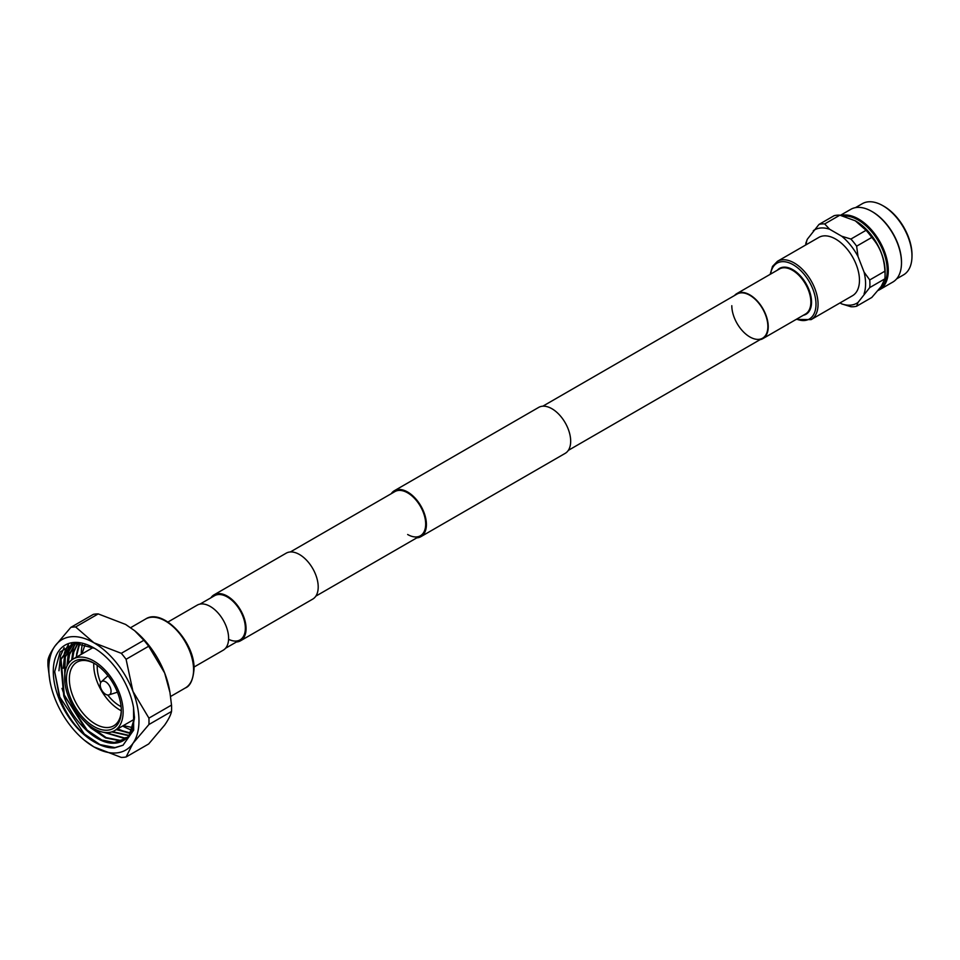 <?xml version="1.0" encoding="UTF-8"?>
<svg xmlns="http://www.w3.org/2000/svg" width="960" height="960" viewBox="0 0 960 960"><rect width="100%" height="100%" fill="white"/><g stroke="black" fill="none" stroke-linecap="round" stroke-linejoin="round"><path stroke-width="1.44" d="M407.652 534.504A25.5 14.724 -120 0 0 420.408 535.764A25.5 14.724 -120 0 0 424.308 515.328A25.5 14.724 -120 0 0 407.652 492.852A25.5 14.724 -120 0 0 394.896 491.592L290.34 551.964M416.76 537.864A26.52 15.312 -120 0 0 420.912 536.652A26.52 15.312 -120 0 0 424.98 515.4A26.52 15.312 -120 0 0 407.652 492.024A26.52 15.312 -120 0 0 394.392 490.704A26.52 15.312 -120 0 0 391.26 493.692M420.912 536.652L565.188 453.36A26.52 15.312 -120 0 0 569.244 432.096A26.52 15.312 -120 0 0 551.916 408.732A26.52 15.312 -120 0 0 538.656 407.412L394.392 490.704M228.6 639.312A25.5 14.724 -120 0 0 240.06 639.888A25.5 14.724 -120 0 0 243.972 619.452A25.5 14.724 -120 0 0 227.316 596.976A25.5 14.724 -120 0 0 214.56 595.704L200.028 604.092M236.424 641.988A26.52 15.312 -120 0 0 240.576 640.764L312.708 599.124A26.52 15.312 -120 0 0 316.776 577.86A26.52 15.312 -120 0 0 299.448 554.496A26.52 15.312 -120 0 0 286.188 553.176L214.056 594.828A26.52 15.312 -120 0 0 210.912 597.816M240.576 640.764A26.52 15.312 -120 0 0 244.644 619.512A26.52 15.312 -120 0 0 227.316 596.136A26.52 15.312 -120 0 0 214.056 594.828M878.16 290.436A42 24.252 -120 0 0 879.588 289.704L892.788 282.084A42 24.252 -120 0 0 897.516 277.716A42 24.252 -120 0 0 901.488 263.448A42 24.252 -120 0 0 871.284 211.128A42 24.252 -120 0 0 850.788 209.34L840.432 215.316M879.588 289.704A42 24.252 -120 0 0 884.304 285.336A42 24.252 -120 0 0 878.472 239.34A42 24.252 -120 0 0 841.164 215.496M879.396 288.912A41.244 23.808 -120 0 0 883.308 285.06A41.244 23.808 -120 0 0 878.616 241.632A41.244 23.808 -120 0 0 843.336 216.072M840.024 302.928L841.716 303.9A42.324 24.432 -120 0 0 858.012 302.448L869.736 287.58L884.892 278.832A45.396 26.208 -120 0 0 885.06 275.748L885.108 272.268A41.244 23.808 -120 0 0 855.456 220.896A41.244 23.808 -120 0 0 855.372 220.848M864.072 293.832A42.324 24.432 -120 0 0 864.072 272.1L858.012 256.5A42.324 24.432 -120 0 0 841.716 236.22L829.608 229.236L824.7 223.932L839.856 215.184A45.396 26.208 -120 0 0 834.132 215.688L818.976 224.436L807.264 239.304A42.324 24.432 -120 0 0 806.016 244.812M839.856 215.184L855.3 220.812L866.064 230.304L850.908 239.052L841.716 236.22M858.012 256.5L856.632 246.18L871.788 237.432A45.396 26.208 -120 0 0 866.064 230.304M871.788 237.432C879.888 246.504 884.256 257.76 884.892 271.2L869.736 279.948L864.072 272.1M885.06 275.748A45.396 26.208 -120 0 0 884.892 271.2M884.892 278.832L881.184 286.512L871.788 297.468L856.632 306.228L858.012 302.448M896.616 278.868L903.468 274.908A41.124 23.748 -120 0 0 908.088 270.624A41.124 23.748 -120 0 0 911.976 256.656L912 255.42A39.648 22.884 -120 0 0 883.488 206.028L882.408 205.428A41.124 23.748 -120 0 0 862.344 203.676L855.492 207.624M911.976 256.656A41.124 23.748 -120 0 0 882.408 205.428M901.488 263.076A41.124 23.748 -120 0 0 901.5 262.716A41.124 23.748 -120 0 0 871.92 211.488A41.124 23.748 -120 0 0 871.596 211.308M841.716 303.9L850.908 306.732A45.396 26.208 -120 0 0 856.632 306.228M869.736 287.58A45.396 26.208 -120 0 0 869.736 279.948M856.632 246.18A45.396 26.208 -120 0 0 850.908 239.052M824.7 223.932A45.396 26.208 -120 0 0 818.976 224.436M829.608 229.236A42.324 24.432 -120 0 0 813.312 230.688M807.264 239.304L805.872 243.084A45.396 26.208 -120 0 0 805.74 244.968M734.52 295.512A26.016 15.024 60 0 1 736.836 293.592A26.016 15.024 60 0 1 756.876 300.552A26.016 15.024 60 0 1 768.24 326.736A26.016 15.024 60 0 1 762.852 338.64A26.016 15.024 60 0 1 760.032 339.684M542.808 406.2L737.088 294.036A25.5 14.724 60 0 1 756.744 300.864A25.5 14.724 60 0 1 767.868 326.532A25.5 14.724 60 0 1 762.588 338.208A25.5 14.724 60 0 1 742.944 331.368A25.5 14.724 60 0 1 731.808 305.7M777.432 261.312L818.832 237.408A33.66 19.44 60 0 1 844.776 246.432A33.66 19.44 60 0 1 859.464 280.308A33.66 19.44 60 0 1 852.492 295.716L811.092 319.632A33.66 19.44 60 0 0 818.064 304.212A33.66 19.44 60 0 0 803.364 270.336A33.66 19.44 60 0 0 777.432 261.312L772.512 266.4L770.16 274.344M110.328 687.624A7.656 4.416 -120 0 0 101.376 681.744A7.656 4.416 -120 0 0 100.956 688.464A7.656 4.416 -120 0 0 108.96 694.896A7.656 4.416 -120 0 0 110.328 687.624M119.22 692.568A41.364 23.88 60 0 1 114.564 730.656A41.364 23.88 60 0 1 68.556 697.092A41.364 23.88 60 0 1 73.2 659.004A41.364 23.88 60 0 1 119.22 692.568M121.272 710.748A36.744 21.216 60 0 1 97.224 681.924A36.744 21.216 60 0 1 93.792 663.156M94.62 663.588A36.744 21.216 -120 0 0 76.956 662.172A36.744 21.216 -120 0 0 72.828 696.012A36.744 21.216 -120 0 0 113.7 725.82A36.744 21.216 -120 0 0 121.308 709.812M70.128 696.948A38.784 22.392 60 0 1 70.128 665.28A38.784 22.392 60 0 1 93.888 663.156A38.784 22.392 60 0 1 117.636 692.712A38.784 22.392 60 0 1 121.32 710.664A38.784 22.392 60 0 1 100.98 729.516A38.784 22.392 60 0 1 70.128 696.948M97.26 665.352A31.824 18.372 -120 0 0 100.236 681.648A31.824 18.372 -120 0 0 100.668 682.716M82.476 643.752A58.392 33.708 -120 0 0 81.276 654.336M94.56 648.324L74.712 643.356L60.132 651.936L54.66 671.796L59.592 697.668C67.8 718.32 79.8 733.32 95.616 742.68A57.432 33.156 60 0 1 58.716 697.968A57.432 33.156 60 0 1 58.716 651.072A57.432 33.156 60 0 1 93.888 647.928A57.432 33.156 60 0 1 129.06 691.692A57.432 33.156 60 0 1 133.524 707.52L134.496 717.864L128.532 737.46L112.428 743.208A54.372 31.392 -120 0 0 123.24 740.664A54.372 31.392 -120 0 0 132.972 727.284L134.484 716.88M117.66 728.868L127.536 732.792M71.916 659.844L73.236 652.38L77.664 643.236M77.976 643.248L73.812 652.044L72.492 659.436M67.5 665.004L68.976 654.84L75.336 643.488M75.672 643.404L69.552 654.504L68.1 663.996M65.016 683.592L64.716 657.3L72.972 644.304M73.236 644.1L74.232 643.416M74.328 643.404L73.548 643.968M73.284 644.172L65.292 656.964L64.632 678.492M112.428 743.208C95.292 742.944 72.768 721.128 63.768 695.976L60.456 659.76L70.764 645.396L76.308 643.248M75.432 643.296L71.34 645.06L61.032 659.424L64.332 695.64L87.156 730.116L101.856 740.04L115.788 742.824L123.408 740.568M130.38 733.392L116.376 729.612M116.952 729.276L130.572 733.056M128.832 735.696L111.756 731.892M112.488 731.64L129.06 735.408M127.104 737.676L123.744 738.24L104.028 732.372M105.408 732.528L124.308 737.904L127.356 737.436M125.196 739.356L119.484 740.7L105.54 737.916L90.84 727.98L84.216 721.128M88.836 725.184L106.116 737.58L120.048 740.364L125.472 739.152M126.084 756.996A71.472 41.268 -120 0 1 121.296 757.428L93.888 746.892A63.756 36.816 -120 0 0 132.936 743.4A63.756 36.816 -120 0 0 132.936 691.344A63.756 36.816 -120 0 0 93.888 642.768A63.756 36.816 -120 0 0 54.84 646.26A63.756 36.816 -120 0 0 49.86 680.616L48 666.252A71.472 41.268 -120 0 1 48 659.856C48.744 656.328 51.024 651.792 54.84 646.26L70.836 627.372L93.42 614.328A71.472 41.268 60 0 1 98.22 613.908L75.624 626.952L93.888 642.768L121.296 653.316L143.88 640.272A71.472 41.268 60 0 1 148.68 646.236L126.084 659.28L132.936 691.344L148.92 718.128L171.516 705.084A71.472 41.268 60 0 1 171.516 711.48L148.92 724.524L132.936 743.4L126.084 756.996L148.68 743.952L164.664 725.076C168.492 719.532 170.772 714.996 171.516 711.48M93.888 746.892L84.18 740.064A63.756 36.816 -120 0 0 93.888 746.892M148.92 724.524A71.472 41.268 -120 0 0 148.92 718.128M171.516 705.084L169.956 692.484L164.664 673.02L148.68 646.236M126.084 659.28A71.472 41.268 -120 0 0 121.296 653.316M143.88 640.272L134.652 630.708L125.628 624.444L98.22 613.908M75.624 626.952A71.472 41.268 -120 0 0 70.836 627.372M122.652 725.988A58.392 33.708 -120 0 0 131.976 730.128M76.188 657.276L79.356 644.976A54.372 31.392 60 0 0 76.392 657.156M76.584 654.072L79.26 643.308M80.148 643.392L79.356 644.976M95.616 742.68C102.252 746.4 108.54 748.14 114.48 747.9L123 745.26L133.668 730.104L133.524 707.52M65.028 683.688L64.224 653.712L65.328 650.46M65.652 649.668L68.064 645.18M66.948 666.096L68.484 651.252L69.588 648M69.912 647.208L71.568 643.92M123.168 745.164L115.008 747.588L100.056 744.612L84.288 733.992L59.82 697.092L54.66 671.472M84.576 727.644L64.08 694.632L62.004 688.392M58.968 670.74L60.504 655.872L64.128 647.64M63.228 668.28L64.764 653.412L66.156 649.404M66.42 648.816L68.532 644.964M67.464 665.088L69.024 650.952L70.416 646.944M70.68 646.356L71.976 643.824M71.7 660L73.284 648.492L74.676 644.484M49.86 680.616A63.756 36.816 -120 0 0 54.84 698.316A63.756 36.816 -120 0 0 84.18 740.064M107.76 695.016A31.824 18.372 -120 0 0 121.104 706.644M134.652 630.708L135.324 631.26A63.756 36.816 60 0 1 164.664 673.02A63.756 36.816 60 0 1 169.656 690.72L169.956 692.484M193.968 667.08L223.224 650.196A26.016 15.024 -120 0 0 228.612 638.28A26.016 15.024 -120 0 0 217.26 612.108A26.016 15.024 -120 0 0 197.22 605.136L167.952 622.02M770.628 274.08A32.268 18.636 60 0 1 794.916 265.824A32.268 18.636 60 0 1 816 304.272A32.268 18.636 60 0 1 796.644 319.14M777.348 270.204A26.484 15.288 60 0 1 798.336 273.828A26.484 15.288 60 0 1 811.548 302.112A26.484 15.288 60 0 1 803.352 315.264M736.836 293.592L779.448 268.98A26.016 15.024 60 0 1 799.5 275.952A26.016 15.024 60 0 1 810.852 302.136A26.016 15.024 60 0 1 805.464 314.04L762.852 338.64M193.572 669.756A39.78 22.968 -120 0 0 176.208 629.724A39.78 22.968 -120 0 0 145.548 619.056C162.672 607.44 195.168 642.168 194.028 669.132C193.092 679.848 190.2 686.124 185.34 687.972A39.78 22.968 -120 0 0 193.572 669.756M225.54 648.264L240.06 639.888M315.84 596.136L420.408 535.764M568.32 450.372L762.588 338.208M871.92 211.488L871.284 211.128M901.5 262.716L901.488 263.448M796.164 319.404L811.092 319.632M101.376 681.744L107.952 675.756M114.564 730.656L134.388 719.22M132.876 727.608L123.288 725.628M81.912 653.976L85.152 644.376M73.2 659.004L93.072 647.532M108.96 694.896L117.432 692.184M145.548 619.056L130.668 627.66M185.34 687.972L170.58 696.492"/></g></svg>
